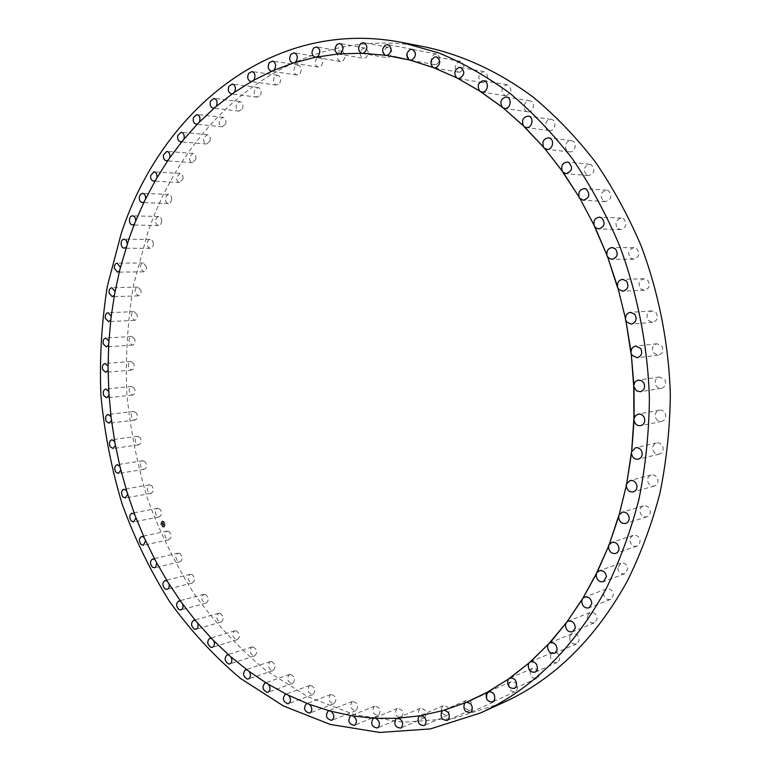 <?xml version="1.0" encoding="UTF-8"?>
<svg xmlns="http://www.w3.org/2000/svg" width="771" height="771" viewBox="0 0 771 771"><rect width="100%" height="100%" fill="white"/><g stroke="black" fill="none" stroke-linecap="round" stroke-linejoin="round"><path stroke-width="0.58" stroke-dasharray="3.85 2.89" d="M169.398 531.836L167.153 531.123C164.406 532.944 164.223 535.585 166.623 539.035L168.897 539.748C171.634 537.917 171.798 535.276 169.398 531.836M135.937 517.833L144.061 537.329M145.613 540.77L144.996 539.401M426.016 47.127C297.712 22.388 187.266 113.925 147.328 233.97L133.479 285.347C127.61 320.794 125.384 356.665 126.791 392.95C130.232 429.129 137.19 464.537 147.675 499.155C160.089 533.012 175.778 564.864 194.735 594.73C215.446 623.122 238.962 648.209 265.282 669.989L307.947 696.791L354.39 714.621L403.445 722.225L453.637 718.495L503.184 702.641M127.658 494.211L127.205 492.775M127.504 492.727L135.021 515.442M120.806 470.04L126.897 491.773M115.399 445.426L120.189 467.563M111.467 420.484L111.294 419.038M111.593 419.01L114.937 442.93M109.029 395.35L108.933 393.933M109.231 393.904L111.159 417.998M108.085 370.138L108.865 392.873M108.663 344.965L108.075 367.7M110.754 319.955L108.798 342.575M114.378 295.245L111.024 317.633M119.524 270.939L114.783 292.999M126.193 247.192L120.054 268.79M134.385 224.13L126.849 245.149M144.081 201.877L144.505 200.99M144.803 201L135.147 222.202M155.26 180.597L144.938 200.084M167.895 160.416L156.214 178.939M181.966 141.498L182.438 140.91M182.746 140.939L168.926 158.913M197.415 123.996L197.887 123.505M198.186 123.533L183.064 140.149M214.945 107.689L198.561 122.801M232.958 93.57L215.379 107.024M252.136 81.312L233.44 92.973M272.394 71.086L252.666 80.801M293.626 63.039L272.973 70.662M315.705 57.295L294.243 62.702M338.488 54.009L316.351 57.064M361.686 53.266L339.163 53.883M361.811 53.295L386.753 57.738L389.239 57.208C392.738 53.151 392.535 49.864 388.623 47.368L386.098 47.908C382.599 51.994 382.821 55.271 386.753 57.738M385.5 55.252L362.505 53.266M393.808 56.572L386.213 55.339M156.667 562.897L167.731 581.98M145.285 539.334L155.472 560.671M169.051 584.09L168.271 582.847M168.56 582.77L181.281 602.238M182.727 604.233L181.879 603.067M182.168 602.989L196.094 621.33M197.646 623.18L212.102 639.12M213.75 640.807L229.257 655.466M230.992 656.988L247.481 670.24M249.284 671.57L266.699 683.308M268.549 684.436L286.812 694.517M288.701 695.452L287.679 694.95M287.959 694.844L307.735 703.75M309.624 704.472L308.631 704.096M308.911 703.99L329.342 710.872M331.222 711.382L330.258 711.122M330.537 711.007L351.509 715.748M353.349 716.047L352.443 715.902M352.723 715.787L374.08 718.264M375.863 718.36L375.034 718.321M375.313 718.206L396.92 718.321M398.607 718.225L397.875 718.264M398.154 718.148L419.848 715.816M421.419 715.546L420.802 715.652M421.072 715.536L442.814 710.602M443.894 710.274L465.472 702.709M466.407 702.323L469.664 700.926M374.359 718.148L373.839 718.254M351.778 715.633L351.171 715.69M329.622 710.756L328.928 710.756M308.014 703.644L307.263 703.566M287.101 694.42L286.282 694.257M266.978 683.202L266.13 682.952M247.77 670.144L246.874 669.797M229.546 655.379L228.63 654.926M212.391 639.034L211.476 638.475M196.383 621.253L195.468 620.588M181.571 602.161L180.674 601.39M168.02 581.903L167.143 581.035M155.771 560.604L154.923 559.63M135.32 515.394L134.568 514.247M127.186 491.725L126.502 490.501M120.488 467.515L119.862 466.224M115.236 442.891L114.686 441.532M111.458 417.959L110.985 416.552M109.174 392.844L108.778 391.408M108.374 367.671L108.075 366.206M109.097 342.555L108.884 341.071M111.332 317.623L111.207 316.139M115.081 292.99L115.062 291.515M120.363 268.79L120.421 267.344M127.148 245.149L127.302 243.752M135.455 222.212L135.686 220.863M145.247 200.094L145.565 198.812M156.513 178.959L156.908 177.754M169.234 158.932L169.687 157.824M183.363 140.177L183.874 139.166M198.86 122.84L199.41 121.934M215.678 107.063L216.246 106.282M233.738 93.012L234.317 92.356M252.965 80.849L253.543 80.309M273.271 70.71L273.821 70.296M294.532 62.75L295.042 62.451M338.132 53.97L363.314 58.345L366.032 57.594C369.116 53.498 368.798 50.337 365.078 48.101L362.312 48.862C359.238 52.977 359.565 56.138 363.314 58.345M152.032 485.932L149.497 484.795C146.876 486.26 146.509 488.747 148.398 492.245L150.952 493.392C153.564 491.917 153.93 489.431 152.032 485.932M183.074 178.814C183.247 175.721 182.255 173.918 180.096 173.408L176.723 177.147C176.549 180.241 177.552 182.043 179.72 182.554L183.074 178.814M153.381 243.655L152.398 240.658L150.258 239.424C148.283 239.714 147.251 241.265 147.165 244.099L148.157 247.096L150.306 248.329C152.263 248.04 153.294 246.479 153.381 243.655M180.163 553.684L178.072 553.164C175.268 555.178 175.19 557.886 177.85 561.288L179.961 561.808C182.766 559.785 182.823 557.076 180.163 553.684M192.268 574.636L190.341 574.279C187.478 576.506 187.507 579.281 190.437 582.606L192.384 582.963C195.236 580.717 195.198 577.942 192.268 574.636M506.123 95.864C511.983 92.578 512.416 88.916 507.405 84.858L506.624 84.81C500.764 88.145 500.35 91.807 505.4 95.816L506.123 95.864M205.664 594.566L203.92 594.354C201.009 596.802 201.144 599.636 204.354 602.855L206.127 603.076C209.028 600.609 208.874 597.776 205.664 594.566M460.046 72.108C464.923 68.378 465.086 64.831 460.547 61.439L458.947 61.507C454.08 65.265 453.926 68.821 458.504 72.166L460.046 72.108M220.323 613.34L218.771 613.253C215.803 615.942 216.053 618.834 219.542 621.918L221.123 622.014C224.082 619.306 223.812 616.414 220.323 613.34M134.588 388.69L131.648 386.493C129.277 387.379 128.584 389.528 129.576 392.921L132.535 395.128C134.896 394.232 135.58 392.092 134.588 388.69M236.177 630.832L234.818 630.842C231.801 633.781 232.187 636.721 235.955 639.66L237.343 639.66C240.34 636.692 239.954 633.752 236.177 630.832M136.737 413.381L133.875 411.473C131.446 412.495 130.829 414.721 132.034 418.171L134.906 420.079C137.325 419.058 137.942 416.832 136.737 413.381M253.167 646.917L252.021 646.994C248.966 650.204 249.467 653.182 253.534 655.938L254.709 655.861C257.745 652.632 257.235 649.645 253.167 646.917M225.643 124.015C226.452 120.449 225.575 118.233 223.012 117.356L219.533 120.141C218.733 123.717 219.619 125.933 222.193 126.791L225.643 124.015M271.228 661.441L270.303 661.566C267.209 665.065 267.836 668.081 272.202 670.625L273.156 670.5C276.23 666.973 275.594 663.956 271.228 661.441M242.499 108.663C243.559 104.962 242.73 102.601 240.022 101.579L236.572 104.046C235.512 107.757 236.34 110.118 239.068 111.12L242.499 108.663M290.281 674.288L289.588 674.432C286.455 678.229 287.217 681.275 291.872 683.569L292.595 683.424C295.707 679.608 294.936 676.562 290.281 674.288M321.305 65.843C323.618 61.776 323.097 58.866 319.743 57.102L316.621 58.374C314.308 62.461 314.847 65.371 318.221 67.106L321.305 65.843M310.231 685.323L309.769 685.448C306.617 689.563 307.504 692.628 312.457 694.642L312.949 694.517C316.091 690.373 315.185 687.308 310.231 685.323M549.106 130.521L549.357 130.559C555.274 131.629 557.298 120.266 551.323 119.428L551.149 119.389C545.213 118.271 543.141 129.634 549.106 130.521M330.981 694.411L330.759 694.478C327.579 698.931 328.61 702.005 333.853 703.711L334.113 703.624C337.264 699.152 336.223 696.078 330.981 694.411M145.468 462.118L142.818 460.74C140.255 462.051 139.802 464.45 141.459 467.949L144.129 469.337C146.683 468.026 147.126 465.617 145.468 462.118M352.414 701.427C349.253 706.236 350.439 709.31 355.951 710.64L355.951 710.64C359.122 705.831 357.946 702.757 352.443 701.408L352.414 701.427M603.529 201.009L605.476 201.588C611.49 199.458 612.463 195.834 608.377 190.736L606.507 190.167C600.455 192.258 599.462 195.873 603.529 201.009M374.407 706.236C371.555 711.276 372.865 714.341 378.359 715.411L378.6 715.295C381.472 710.274 380.17 707.209 374.687 706.111L374.407 706.236M161.804 221.161C161.65 218.415 160.619 216.882 158.701 216.545L156.465 217.788L155.501 220.911C155.646 223.667 156.686 225.209 158.614 225.527L160.831 224.284L161.804 221.161M396.814 708.742C394.27 713.975 395.725 717.011 401.171 717.849L401.672 717.579C404.226 712.365 402.78 709.32 397.344 708.453L396.814 708.742M568.834 151.704L569.615 151.877C575.339 152.812 577.566 142.182 571.928 140.765L571.215 140.611C565.471 139.618 563.196 150.258 568.834 151.704M419.472 708.838C417.256 714.216 418.846 717.213 424.243 717.83L424.994 717.358C427.221 711.99 425.65 708.983 420.262 708.347L419.472 708.838M483.35 82.593C488.718 79.066 489.007 75.452 484.246 71.742L483.031 71.722C477.673 75.288 477.394 78.912 482.203 82.584L483.35 82.593M442.236 706.419C440.347 711.922 442.062 714.871 447.392 715.266L448.394 714.553C450.293 709.069 448.587 706.12 443.277 705.687L442.236 706.419M343.336 60.504C346.025 56.418 345.601 53.372 342.064 51.387L339.105 52.389C336.426 56.505 336.86 59.54 340.416 61.507L343.336 60.504M464.894 701.427C463.342 706.997 465.192 709.889 470.426 710.081L471.688 709.089C473.249 703.528 471.418 700.637 466.185 700.415L464.894 701.427M140.37 437.899L137.604 436.261C135.108 437.417 134.568 439.74 135.995 443.219L138.77 444.857C141.266 443.701 141.797 441.378 140.37 437.899M487.272 693.804C486.058 699.403 488.014 702.208 493.161 702.227L494.664 700.897C495.888 695.317 493.941 692.503 488.814 692.454L487.272 693.804M528.125 111.862C533.918 112.633 535.623 101.415 529.793 100.77L529.475 100.731C523.644 100.008 522.034 111.255 527.875 111.834L528.125 111.862M509.149 683.511C508.272 689.101 510.344 691.818 515.365 691.664L517.11 689.968C518.006 684.397 515.944 681.67 510.932 681.795L509.149 683.511M300.083 73.467C302.049 69.457 301.442 66.682 298.252 65.13L295.004 66.682C293.047 70.701 293.664 73.476 296.864 75.009L300.083 73.467M530.323 670.558C529.764 676.08 531.932 678.692 536.828 678.393L538.804 676.283C539.372 670.78 537.214 668.158 532.337 668.418L530.323 670.558M412.774 59.444C416.716 55.464 416.629 52.081 412.514 49.305L410.259 49.643C406.327 53.671 406.423 57.044 410.567 59.791L412.774 59.444M550.561 654.965C550.321 660.371 552.566 662.867 557.308 662.453L559.515 659.88C559.765 654.483 557.529 651.977 552.807 652.362L550.561 654.965M134.8 339.269L131.735 336.445C129.489 337.1 128.67 339.057 129.258 342.314L132.342 345.138C134.568 344.483 135.388 342.526 134.8 339.269M569.644 636.788C569.702 642.031 572.015 644.402 576.583 643.901L579.002 640.817C578.954 635.593 576.65 633.213 572.092 633.685L569.644 636.788M133.942 363.951L130.925 361.445C128.622 362.216 127.861 364.259 128.651 367.594L131.677 370.099C133.971 369.328 134.723 367.275 133.942 363.951M587.338 616.135C587.675 621.166 590.027 623.402 594.422 622.823L597.024 619.209C596.706 614.198 594.354 611.952 589.988 612.492L587.338 616.135M618.072 228.688L620.626 229.546C626.36 227.57 627.401 224.033 623.758 218.916L621.281 218.077C615.499 219.995 614.429 223.532 618.072 228.688M603.433 593.13C604.011 597.91 606.401 599.992 610.584 599.385L613.379 595.193C612.8 590.441 610.43 588.35 606.266 588.919L603.433 593.13M137.171 314.77L134.067 311.619C131.889 312.168 131.012 314.028 131.417 317.199L134.53 320.35C136.698 319.801 137.575 317.941 137.171 314.77M617.706 567.957C618.506 572.439 620.896 574.366 624.857 573.749L627.816 568.959C627.025 564.497 624.655 562.56 620.722 563.148L617.706 567.957M171.702 199.506C171.711 196.586 170.69 194.909 168.656 194.494L166.449 195.612L165.36 198.552C165.36 201.482 166.382 203.149 168.425 203.554L170.613 202.436L171.702 199.506M629.965 540.828C630.957 544.962 633.319 546.726 637.039 546.128L639.477 544.085L640.152 540.712C639.169 536.597 636.836 534.823 633.136 535.392L630.659 537.426L629.965 540.828M141.054 290.59L137.932 287.091C135.821 287.544 134.886 289.308 135.118 292.373L138.26 295.871C140.361 295.409 141.286 293.655 141.054 290.59M640.046 511.973C641.183 515.741 643.486 517.351 646.956 516.792C649.461 515.77 650.541 513.756 650.204 510.739C649.076 507 646.792 505.381 643.351 505.901C640.807 506.913 639.699 508.937 640.046 511.973M146.461 266.843L143.329 262.978C141.286 263.345 140.303 265.012 140.37 267.961L143.522 271.826C145.546 271.45 146.529 269.783 146.461 266.843M647.775 481.692C649.018 485.065 651.244 486.501 654.444 486.009C657.278 484.892 658.405 482.665 657.808 479.321C656.574 475.977 654.377 474.531 651.206 474.984C648.324 476.083 647.187 478.319 647.775 481.692M436.444 64.398C440.848 60.523 440.887 57.044 436.559 53.97L434.613 54.153C430.218 58.076 430.199 61.545 434.555 64.581L436.444 64.398M653.047 450.283C654.357 453.252 656.468 454.533 659.388 454.109C662.578 452.905 663.725 450.457 662.848 446.795C661.547 443.855 659.456 442.573 656.574 442.959C653.345 444.144 652.17 446.592 653.047 450.283M587.049 175.277L588.398 175.615C594.653 173.302 595.53 169.63 591.029 164.599L589.748 164.271C583.454 166.536 582.558 170.208 587.049 175.277M655.755 418.094C657.094 420.658 659.07 421.766 661.701 421.438C665.257 420.128 666.433 417.487 665.228 413.507C663.908 410.972 661.952 409.864 659.359 410.162C655.755 411.444 654.56 414.085 655.755 418.094M195.882 159.24C196.239 155.983 195.285 154.036 192.991 153.419L189.57 156.841C189.203 160.108 190.177 162.045 192.471 162.652L195.882 159.24M655.861 385.481L658.212 387.813L661.335 388.343C665.277 386.936 666.472 384.103 664.91 379.824L659.504 376.971C655.514 378.339 654.309 381.173 655.861 385.481M160.011 509.207L157.621 508.291C154.932 509.93 154.653 512.493 156.792 515.982L159.212 516.898C161.891 515.25 162.161 512.686 160.011 509.207M653.345 352.79L658.289 355.2C662.626 353.706 663.812 350.689 661.865 346.15L656.988 343.75C652.613 345.215 651.399 348.222 653.345 352.79M648.228 320.418L652.603 322.384C657.316 320.784 658.492 317.604 656.14 312.843L651.832 310.886C647.081 312.448 645.876 315.628 648.228 320.418M279.806 83.239C281.444 79.317 280.76 76.676 277.733 75.317L274.389 77.167C272.751 81.1 273.454 83.74 276.49 85.08L279.806 83.239M640.566 288.711L644.354 290.262C649.433 288.556 650.579 285.241 647.794 280.307L644.093 278.755C638.966 280.422 637.79 283.738 640.566 288.711M260.579 95.026C261.918 91.2 261.157 88.694 258.295 87.518L254.883 89.667C253.543 93.503 254.314 95.999 257.186 97.165L260.579 95.026M630.476 258.015L633.637 259.21C639.063 257.379 640.171 253.938 636.952 248.879L633.858 247.703C628.394 249.486 627.266 252.927 630.476 258.015M210.088 140.929C210.656 137.508 209.731 135.426 207.312 134.684L203.852 137.787C203.284 141.209 204.209 143.29 206.647 144.023L210.088 140.929M161.833 521.254C160.166 524.232 160.773 526.227 163.645 527.229L164.233 526.969C165.9 524.001 165.302 522.006 162.43 520.984L161.833 521.254M162.083 521.861C160.773 524.203 161.255 525.774 163.51 526.574L163.982 526.362C165.293 524.02 164.821 522.449 162.556 521.649L162.083 521.861M163.587 523.731L162.98 525.514L163.895 524.656L164.223 525.215L163.51 523.673L163.683 524.347L162.614 524.839L162.912 525.494L162.662 524.897L163.664 524.232L162.671 524.955L162.912 525.533L163.76 524.714L164.156 525.234L163.51 523.673M162.874 522.391L163.307 523.23L162.498 523.143L162.517 524.367L163.548 523.596L162.912 522.237L163.115 523.152L162.103 523.644L162.45 524.386L162.662 523.249L162.45 524.386L163.481 523.615L162.854 522.324M162.517 524.367L162.556 523.249L162.344 524.376M163.76 524.319L162.536 524.849L162.806 525.494L162.594 524.906L163.616 524.357M161.756 521.263L162.363 521.003C165.235 522.015 165.832 524.01 164.165 526.988L163.577 527.248C160.705 526.236 160.098 524.251 161.756 521.263M163.915 526.381L163.442 526.583C161.187 525.793 160.705 524.222 162.016 521.871L162.488 521.668C164.753 522.468 165.225 524.039 163.915 526.381M167.153 531.123L141.652 536.462M168.897 539.748L143.425 545.261M149.497 484.795L123.861 489.209M150.952 493.392L125.326 497.97M180.096 173.408L153.978 171.798M179.72 182.554L153.622 181.118M150.258 239.424L124.15 239.135M150.306 248.329L124.218 248.214M178.072 553.164L152.658 558.956M179.961 561.808L154.566 567.774M388.623 47.368L363.7 42.684M190.341 574.279L165.013 580.524M192.384 582.963L167.076 589.381M507.405 84.858L483.812 80.791M505.4 95.816L481.798 92.019M203.92 594.354L178.679 601.033M206.127 603.076L180.906 609.928M460.547 61.439L436.376 56.909M458.504 72.166L434.324 67.896M218.771 613.253L193.627 620.356M221.123 622.014L196.007 629.3M131.648 386.493L105.772 389.018M132.535 395.128L106.677 397.807M234.818 630.842L209.789 638.359M237.343 639.66L212.333 647.351M133.875 411.473L108.056 414.47M134.906 420.079L109.097 423.24M252.021 646.994L227.108 654.897M254.709 655.861L229.816 663.956M223.012 117.356L197 114.542M222.193 126.791L196.191 124.179M270.303 661.566L245.515 669.845M273.156 670.5L248.387 678.972M240.022 101.579L214.078 98.409M239.068 111.12L213.124 108.152M289.588 674.432L264.925 683.067M292.595 683.424L267.971 692.262M319.743 57.102L294.252 52.804M318.221 67.106L292.729 63.039M309.769 685.448L285.26 694.401M312.949 694.517L288.47 703.672M549.357 130.559L526.352 127.533M551.149 119.389L528.154 116.093M330.759 694.478L306.405 703.74M334.113 703.624L309.788 713.088M142.818 460.74L117.115 464.682M144.129 469.337L118.445 473.442M352.443 701.408L328.253 710.929M355.951 710.64L331.809 720.355M605.476 201.588L583.329 200.267M606.507 190.167L584.37 188.567M378.359 715.411L354.4 725.357M374.687 706.111L350.68 715.835M158.701 216.545L132.583 215.813M158.614 225.527L132.516 224.968M401.171 717.849L377.405 727.969M397.344 708.453L373.53 718.36M569.615 151.877L546.909 149.343M571.215 140.611L548.518 137.807M424.243 717.83L400.689 728.084M420.262 708.347L396.651 718.379M484.246 71.742L460.354 67.405M482.203 82.584L458.302 78.507M447.392 715.266L424.05 725.588M443.277 705.687L419.877 715.787M342.064 51.387L316.736 46.906M340.416 61.507L315.088 57.256M470.426 710.081L447.315 720.422M466.185 700.415L442.747 710.631M137.604 436.261L111.843 439.73M138.77 444.857L113.029 448.491M493.161 702.227L470.271 712.51M488.814 692.454L465.597 702.622M529.793 100.77L506.499 97.05M527.875 111.834L504.571 108.383M515.365 691.664L492.708 701.832M510.932 681.795L487.956 691.838M298.252 65.13L272.616 61.054M296.864 75.009L271.238 71.163M536.828 678.393L514.402 688.378M532.337 668.418L509.853 678.152M412.514 49.305L387.823 44.602M410.567 59.791L385.587 55.29M557.308 662.453L535.122 672.167M552.807 652.362L530.544 661.826M131.735 336.445L105.762 338.016M132.342 345.138L106.388 346.883M576.583 643.901L554.619 653.278M572.092 633.685L550.051 642.802M130.925 361.445L105.001 363.498M131.677 370.099L105.762 372.316M594.422 622.823L572.66 631.786M589.988 612.492L568.16 621.195M620.626 229.546L598.73 228.92M621.281 218.077L599.385 217.162M610.584 599.385L589.005 607.856M606.266 588.919L584.63 597.12M134.067 311.619L108.046 312.718M134.53 320.35L108.538 321.623M624.857 573.749L603.452 581.662M620.722 563.148L599.24 570.781M168.656 194.494L142.539 193.319M168.425 203.554L142.317 202.551M637.039 546.128L615.778 553.414M633.136 535.392L611.808 542.389M137.932 287.091L111.882 287.718M138.26 295.871L112.229 296.671M646.956 516.792L625.801 523.384M643.351 505.901L622.139 512.214M143.329 262.978L117.25 263.152M143.522 271.826L117.452 272.163M654.444 486.009L633.367 491.859M651.206 474.984L630.071 480.555M436.559 53.97L412.119 49.325M434.555 64.581L409.825 60.138M659.388 454.109L638.349 459.179M656.574 442.959L635.477 447.739M588.398 175.615L565.981 173.658M589.748 164.271L567.331 162.035M661.701 421.438L640.662 425.688M659.359 410.162L638.263 414.123M192.991 153.419L166.902 151.386M192.471 162.652L166.391 160.811M661.335 388.343L640.248 391.755M659.504 376.971L638.378 380.093M157.621 508.291L132.043 513.178M159.212 516.898L133.662 521.948M658.289 355.2L637.125 357.763M656.988 343.75L635.786 346.034M365.078 48.101L339.944 43.494M652.603 322.384L631.304 324.119M651.832 310.886L630.514 312.332M277.733 75.317L251.972 71.51M276.49 85.08L250.739 81.485M644.354 290.262L622.891 291.178M644.093 278.755L622.611 279.381M258.295 87.518L232.428 84.01M257.186 97.165L231.339 93.869M633.637 259.21L611.981 259.335M633.858 247.703L612.193 247.539M207.312 134.684L181.252 132.255M206.647 144.023L180.597 141.777"/><path stroke-width="1.16" d="M144.061 537.329L141.652 536.462C138.905 538.312 138.732 541.001 141.141 544.519L143.425 545.261L145.613 540.77M442.814 710.602L419.848 715.816L396.92 718.321L374.08 718.264L352.443 715.902L330.258 711.122L308.631 704.096L286.812 694.517L266.699 683.308L248.262 670.828L229.999 656.121L212.796 639.834L196.094 621.33L181.879 603.067L168.271 582.847L155.472 560.671L144.562 538.457L135.021 515.442L127.205 492.775L120.189 467.563L114.937 442.93L111.159 417.998L108.865 392.873L108.075 367.7L108.73 343.625L111.024 317.633L114.59 294.021L119.804 269.792L128.776 239.357L135.147 222.202L144.505 200.99L156.214 178.939L168.926 158.913L182.438 140.91L197.887 123.505L214.646 107.661L233.44 92.973L252.666 80.801L272.973 70.662L293.327 62.991L315.406 57.247L338.19 53.96L361.522 53.247M605.755 589.545C619.527 561.548 630.582 531.498 638.918 499.406C645.558 466.436 649.047 432.589 649.404 397.855C647.669 345.62 637.492 293.828 619.624 245.804C606.411 214.627 590.75 185.744 572.66 159.173C553.405 134.173 532.53 112.258 510.045 93.416C486.906 76.474 463.053 62.943 438.487 52.813L401.46 42.347C271.797 17.405 161.033 111.236 121.211 233.574L107.41 285.945C101.599 322.066 99.43 358.611 100.914 395.581C104.432 432.454 111.477 468.537 122.059 503.829C134.578 538.36 150.374 570.877 169.466 601.38C190.312 630.399 213.981 656.073 240.475 678.422L283.439 705.976L330.239 724.422L379.708 732.45L430.353 728.923L480.41 712.992C531.286 690.006 573.075 648.854 605.755 589.545M480.41 712.992L503.184 702.641C553.52 679.877 594.836 639.477 627.112 581.44C640.72 554.06 651.649 524.694 659.909 493.353C666.472 461.174 669.96 428.146 670.346 394.28C668.688 343.336 658.733 292.845 641.193 246.016C628.201 215.61 612.81 187.43 595.01 161.486C576.043 137.084 555.477 115.66 533.301 97.242C499.242 71.867 462.773 55.146 426.016 47.127L401.46 42.347M386.56 55.387L388.102 54.982C392.082 50.896 391.986 47.436 387.823 44.602L385.548 44.959C381.684 48.795 381.674 52.226 385.5 55.252L361.541 53.247M469.664 700.926L487.494 692.146L486.414 693.466C485.528 699.172 487.629 701.967 492.708 701.832L494.481 700.107C495.416 694.575 493.392 691.751 488.409 691.645L508.802 678.846L507.819 680.33C507.26 685.968 509.458 688.657 514.402 688.378L516.406 686.229C516.975 680.6 514.787 677.902 509.853 678.152L529.147 662.848L528.28 664.477C528.039 670.009 530.323 672.572 535.122 672.167L537.348 669.546C537.589 664.033 535.325 661.46 530.544 661.826L548.326 644.209L547.574 645.963C547.641 651.331 549.983 653.769 554.619 653.278L557.057 650.136C556.999 644.787 554.667 642.339 550.051 642.802L566.087 623.035L565.471 624.905C565.818 630.061 568.208 632.355 572.66 631.786L575.301 628.095C574.964 622.958 572.583 620.655 568.16 621.195L566.801 622.091L582.221 599.443L581.748 601.428C582.346 606.314 584.765 608.464 589.005 607.856L591.839 603.577C591.251 598.701 588.842 596.552 584.63 597.12L582.857 598.412L596.513 573.634L596.195 575.706C597.014 580.284 599.433 582.278 603.452 581.662L606.449 576.756C605.64 572.198 603.24 570.203 599.24 570.781L597.062 572.516L608.753 545.82L608.598 547.95C609.61 552.19 612.001 554.012 615.778 553.414C618.014 552.47 619.065 550.629 618.93 547.873C617.937 543.651 615.557 541.83 611.808 542.389L609.215 544.615L618.766 516.252L618.785 518.42C619.942 522.285 622.284 523.943 625.801 523.384C628.346 522.343 629.444 520.28 629.097 517.187C627.951 513.351 625.628 511.693 622.139 512.214L619.132 514.98L626.399 485.219L626.601 487.417C627.864 490.876 630.119 492.361 633.367 491.859C636.248 490.722 637.386 488.438 636.779 485.017C635.526 481.576 633.29 480.092 630.071 480.555L626.669 483.889L631.536 453.049L631.912 455.237C633.242 458.282 635.391 459.603 638.349 459.179C641.588 457.945 642.754 455.449 641.857 451.681C640.537 448.664 638.407 447.353 635.477 447.739L631.7 451.681L634.08 420.089L634.62 422.248C635.979 424.879 637.993 426.016 640.662 425.688C644.267 424.358 645.462 421.65 644.238 417.564C642.889 414.962 640.903 413.815 638.263 414.123L635.526 415.675L634.128 418.701L633.984 386.705L636.277 390.685L640.248 391.755C644.248 390.328 645.452 387.418 643.862 383.033L641.501 380.652L638.378 380.093C635.767 380.672 634.282 382.406 633.916 385.307L631.218 353.272L632.095 355.296L637.125 357.763C641.511 356.241 642.725 353.147 640.74 348.492L635.786 346.034C632.827 346.632 631.247 348.579 631.054 351.875L625.83 320.167L626.862 322.095L631.304 324.119C636.085 322.48 637.28 319.223 634.88 314.346L630.514 312.332C627.208 312.949 625.551 315.098 625.551 318.799L617.879 287.776L619.046 289.578L622.891 291.178C628.037 289.433 629.203 286.031 626.38 280.962L622.611 279.381C618.968 280.008 617.253 282.369 617.494 286.446L607.471 256.454L608.762 258.112L611.981 259.335C617.484 257.456 618.602 253.929 615.335 248.744L612.193 247.539C608.213 248.195 606.478 250.739 606.979 255.172L594.74 226.539L596.147 228.043L598.73 228.92C604.551 226.896 605.611 223.272 601.9 218.029L599.385 217.162C595.096 217.856 593.352 220.583 594.152 225.325L579.859 198.349L583.329 200.267C589.43 198.08 590.413 194.369 586.259 189.136L584.37 188.567C579.782 189.319 578.057 192.201 579.194 197.212L563.032 172.164L565.981 173.658C572.323 171.278 573.2 167.519 568.632 162.363L567.331 162.035C562.493 162.864 560.806 165.89 562.281 171.114L544.471 148.225L546.909 149.343C552.711 150.306 554.956 139.406 549.241 137.961L548.518 137.807C543.439 138.741 541.82 141.903 543.661 147.28L524.415 126.743L526.352 127.533C532.347 128.622 534.38 116.98 528.337 116.122L528.154 116.093C522.873 117.153 521.341 120.421 523.548 125.895L503.106 107.863L504.822 108.412C510.691 109.193 512.397 97.695 506.499 97.05L506.171 97.011C500.948 98.495 499.618 101.878 502.191 107.13L480.805 91.71L482.53 92.057C488.053 92.192 489.286 81.427 483.812 80.791L483.022 80.733C478.001 82.776 476.95 86.236 479.851 91.094L457.752 78.372L459.468 78.517C464.884 74.903 465.183 71.192 460.354 67.405L459.13 67.385C454.36 69.939 453.57 73.438 456.779 77.871L434.198 67.867L435.885 67.829C440.81 64.003 440.973 60.369 436.376 56.909L434.757 56.977C430.266 60.003 429.746 63.511 433.206 67.491L410.365 60.225L412.022 59.993C416.465 56.013 416.494 52.457 412.119 49.325L410.153 49.517C405.97 52.968 405.71 56.456 409.372 59.965L385.211 55.204M409.372 59.965L393.808 56.572M410.365 60.225L434.198 67.867M456.779 77.871L433.919 67.819M457.752 78.372L480.805 91.71M502.191 107.13L480.535 91.672M503.106 107.863L524.415 126.743M543.661 147.28L524.145 126.704M544.471 148.225L563.032 172.164M579.194 197.212L562.763 172.145M579.859 198.349L594.74 226.539M606.979 255.172L594.48 226.529M631.218 353.272L633.733 386.743L633.887 418.749L631.536 453.049M626.669 483.889L631.295 453.107M626.399 485.219L618.766 516.252M608.753 545.82L596.262 573.73L582.221 599.443M609.215 544.615L618.515 516.319M625.551 318.799L617.879 287.776M607.471 256.454L617.629 287.785M625.83 320.167L630.977 353.301M466.436 702.314C471.341 702.988 473.124 705.937 471.794 711.17L470.271 712.51C465.077 712.471 463.092 709.59 464.306 703.875L465.472 702.709L442.67 710.669M508.802 678.846L487.233 692.262L465.202 702.824M529.147 662.848L508.542 678.962M529.976 662.125L548.326 644.209M549.097 643.38L566.087 623.035M566.801 622.091L581.97 599.539M529.716 662.231L528.896 662.964M548.836 643.486L548.065 644.315M566.54 622.197L565.837 623.132M608.965 544.702L608.502 545.897M626.418 483.957L626.158 485.287M625.3 318.818L625.58 320.187M606.729 255.172L607.211 256.454M578.934 197.193L579.599 198.33M543.391 147.251L544.201 148.196M501.921 107.092L502.837 107.824M456.499 77.823L457.473 78.324M409.083 59.916L410.085 60.167M442.882 710.583L441.706 711.546C440.145 717.232 442.014 720.191 447.315 720.422L448.577 719.41C450.283 714.63 448.789 711.575 444.096 710.255M419.81 715.816L418.826 716.529C416.928 722.138 418.672 725.154 424.05 725.588L425.062 724.875C427.086 720.538 425.871 717.425 421.419 715.546M396.766 718.331L395.86 718.871C393.634 724.355 395.244 727.429 400.689 728.084L401.44 727.602C403.734 723.718 402.79 720.596 398.607 718.225M373.839 718.254L373 718.649C370.437 723.979 371.911 727.082 377.405 727.969L377.906 727.699C380.431 724.268 379.746 721.155 375.863 718.36M351.171 715.69L350.4 715.97C347.528 721.107 348.858 724.229 354.4 725.357L354.641 725.241C357.358 722.263 356.925 719.198 353.349 716.047M328.928 710.756L328.234 710.939C325.054 715.835 326.249 718.977 331.8 720.365L331.809 720.355C334.662 717.82 334.469 714.823 331.222 711.382M307.263 703.566L306.405 703.74C303.215 708.26 304.256 711.402 309.537 713.175L309.788 713.088C312.525 710.843 312.467 707.971 309.624 704.472M286.282 694.257L285.26 694.401C282.09 698.584 282.996 701.716 287.978 703.807L288.47 703.672C291.081 701.697 291.159 698.95 288.701 695.452M266.13 682.952L264.925 683.067C261.783 686.922 262.554 690.035 267.238 692.397L267.971 692.262C270.457 690.517 270.65 687.905 268.549 684.436M246.874 669.797L245.515 669.845C242.402 673.401 243.038 676.485 247.424 679.097L248.387 678.972C250.748 677.439 251.047 674.982 249.284 671.57M228.63 654.926L227.108 654.897C224.033 658.164 224.544 661.2 228.64 664.033L229.816 663.956C232.061 662.626 232.447 660.294 230.992 656.988M211.476 638.475L209.789 638.359C206.763 641.347 207.148 644.344 210.946 647.351L212.333 647.351C214.463 646.185 214.936 644.007 213.75 640.807M195.468 620.588L193.627 620.356C190.649 623.084 190.909 626.033 194.427 629.194L196.007 629.3C198.022 628.288 198.571 626.245 197.646 623.18M180.674 601.39L178.679 601.033C175.759 603.52 175.904 606.411 179.132 609.697L180.906 609.928C182.814 609.051 183.421 607.153 182.727 604.233M167.143 581.035L165.013 580.524C162.141 582.78 162.18 585.603 165.129 589.005L167.076 589.381C168.878 588.62 169.543 586.866 169.051 584.09M154.923 559.63L152.658 558.956C149.844 560.999 149.776 563.765 152.446 567.234L154.566 567.774L155.752 567.07L156.667 562.897M134.568 514.247L132.043 513.178C129.355 514.835 129.085 517.437 131.243 521.003L133.662 521.948L135.937 517.833M126.502 490.501L123.861 489.209C121.23 490.693 120.864 493.218 122.772 496.794L125.326 497.97L127.658 494.211M119.862 466.224L117.115 464.682C114.551 466.012 114.098 468.46 115.766 472.025L118.445 473.442L120.806 470.04M114.686 441.532L111.843 439.73C109.337 440.906 108.798 443.267 110.234 446.814L113.029 448.491L115.399 445.426M110.985 416.552L108.056 414.47C105.617 415.502 105.001 417.776 106.215 421.284L109.097 423.24L111.467 420.484M108.778 391.408L105.772 389.018C103.391 389.914 102.707 392.102 103.709 395.562L106.677 397.807L109.029 395.35M108.075 366.206L105.001 363.498C102.688 364.269 101.936 366.36 102.726 369.752L105.762 372.316L108.085 370.138M108.884 341.071L105.762 338.016C103.516 338.681 102.688 340.676 103.295 344.001L106.388 346.883L108.663 344.965M111.207 316.139L108.046 312.718C105.868 313.286 104.991 315.175 105.405 318.404L108.538 321.623L110.754 319.955M115.062 291.515L111.882 287.718C109.771 288.19 108.827 289.983 109.068 293.105L112.229 296.671L114.378 295.245M120.421 267.344L117.25 263.152C115.207 263.528 114.214 265.214 114.291 268.231L117.452 272.163L119.524 270.939M127.302 243.752L126.309 240.398L124.15 239.135C122.175 239.424 121.143 241.015 121.066 243.906L121.616 246.209L122.907 247.79L124.218 248.214L126.193 247.192M135.686 220.863L135.706 220.516C135.551 217.711 134.511 216.14 132.583 215.813C130.675 216.025 129.615 217.509 129.383 220.265C129.538 223.07 130.578 224.64 132.516 224.968L134.385 224.13M145.565 198.812L145.603 198.426C145.603 195.439 144.582 193.743 142.539 193.319L140.322 194.456L139.233 197.453C139.243 200.441 140.264 202.137 142.317 202.551L144.081 201.877M156.908 177.754L156.985 177.311C157.149 174.15 156.147 172.319 153.978 171.798L150.605 175.605C150.441 178.776 151.444 180.607 153.622 181.118L155.26 180.597M169.687 157.824L169.813 157.332C170.169 153.998 169.196 152.022 166.902 151.386L163.462 154.884C163.105 158.219 164.088 160.195 166.391 160.811L167.895 160.416M183.874 139.166L184.047 138.626C184.616 135.127 183.681 133.007 181.252 132.255L177.783 135.426C177.214 138.925 178.149 141.045 180.597 141.777L181.966 141.498M199.41 121.934L199.66 121.336C200.46 117.693 199.573 115.428 197 114.542L193.511 117.385C192.711 121.037 193.608 123.302 196.191 124.179L197.415 123.996M216.246 106.282L216.574 105.637C217.634 101.859 216.805 99.449 214.078 98.409L210.608 100.934C209.548 104.721 210.387 107.13 213.124 108.152L214.184 108.056M234.317 92.356L234.741 91.672C236.08 87.769 235.309 85.215 232.428 84.01L228.997 86.217C227.667 90.14 228.438 92.684 231.339 93.869L232.225 93.831M253.543 80.309L254.073 79.606C255.721 75.587 255.018 72.888 251.972 71.51L248.609 73.409C246.971 77.428 247.684 80.126 250.739 81.485L251.452 81.495M273.821 70.296L274.476 69.573C276.452 65.477 275.835 62.634 272.616 61.054L269.349 62.653C267.383 66.769 268.009 69.602 271.238 71.163L271.777 71.183M295.042 62.451L295.833 61.738C298.165 57.574 297.635 54.596 294.252 52.804L291.11 54.115C288.788 58.288 289.327 61.266 292.729 63.039L293.076 63.068M317.083 56.919L318.038 56.235C320.736 52.042 320.312 48.93 316.736 46.906L313.758 47.947C311.06 52.158 311.503 55.261 315.088 57.256L315.243 57.285M339.799 53.825L340.917 53.199C344.03 49.007 343.702 45.768 339.944 43.494L337.158 44.275C334.074 48.457 334.392 51.686 338.132 53.97M363.016 53.286L364.336 52.746C367.863 48.583 367.651 45.229 363.7 42.684L361.146 43.243C357.657 47.32 357.84 50.664 361.686 53.266"/></g></svg>
